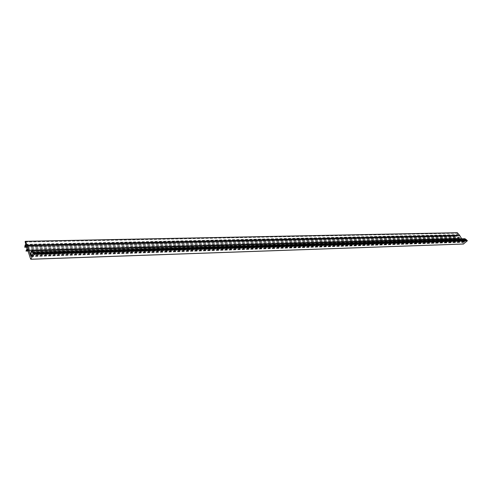 <?xml version="1.0" encoding="UTF-8"?>
<svg xmlns="http://www.w3.org/2000/svg" width="492" height="492" viewBox="0 0 492 492"><rect width="100%" height="100%" fill="white"/><g stroke="black" fill="none" stroke-linecap="round" stroke-linejoin="round"><path stroke-width="0.37" stroke-dasharray="2.46 1.84" d="M465.002 238.7C463.673 239.094 463.292 240.053 463.845 241.578L464.177 242.138L463.765 242.218L461.717 238.792M466.305 240.287L465.014 239.155C464.017 239.45 463.728 240.17 464.147 241.314L464.479 241.873L466.305 240.287L33.069 253.417M457.228 232.765L457.019 233.233L457.824 234.752L457.025 235.078L456.533 236.492L457.824 235.281L458.316 235.41L459.177 237.544L457.972 238.909L459.091 238.534L459.7 237.728L463.464 243.995M31.297 256.301L464.177 242.138M31.549 255.889L464.479 241.873M25.08 242.113L457.019 233.233M25.104 241.615L457.056 232.919M25.799 244.309L457.843 234.623M25.787 244.518L457.824 234.752M25.264 245.237L457.191 235.219M25.283 245.2L457.136 235.194M457.025 235.078L25.43 245.004L457.093 235.084M24.618 246.787L456.404 236.209M26.709 247.064L456.65 236.412M26.605 246.744L456.767 236.203M26.402 246.129L457.111 235.803M26.107 245.342L457.824 235.281M26.211 245.557L458.316 235.41M27.011 247.986L459.227 236.941M26.98 248.94L459.177 237.544M26.463 249.973L458.55 238.208M26.113 250.403L458.126 238.485M25.947 250.508L457.923 238.552M457.972 238.909L28.007 251.012L458.009 238.903M27.829 250.471L459.091 238.534M27.792 250.354L459.104 238.454M27.743 250.207L459.03 238.368M27.712 250.102L459.03 238.3M27.411 249.204L459.589 237.71M27.423 249.235L459.7 237.728M30.682 259.124L463.409 243.934M31.002 255.41L463.845 241.578M31.174 256.504L464.03 242.267M31.236 256.406L463.765 242.218M32.115 254.973L464.147 241.314M32.773 252.525L465.973 239.727M25.246 245.244L457.173 235.225M25.455 244.973L457.056 235.059M26.746 247.181L456.533 236.492M25.947 245.256L458.003 235.219M27.367 249.173L459.639 237.685M31.088 256.572L463.925 242.31M31.949 251.603L465.014 239.155"/><path stroke-width="0.74" d="M31.002 255.41L31.297 256.301L30.947 256.412L27.251 245.311L25.449 241.412L25.104 241.615L25.787 244.518L25.123 245.01L24.729 247.236L25.793 245.354L26.211 245.557L26.98 248.94L25.99 251.068L26.925 250.496L27.423 249.235L30.682 259.124L33.948 254.284L33.026 252.113L31.931 250.877C30.811 251.48 30.504 252.986 31.002 255.41M31.254 255.004L31.549 255.889L33.069 253.417L31.949 251.603C31.113 252.052 30.879 253.183 31.254 255.004L32.115 254.973M463.464 243.995L467.32 240.816L465.002 238.7L31.931 250.877M461.717 238.792L459.553 235.237L457.332 232.722L25.424 241.369M33.327 253.005L466.613 240.022M24.828 247.113L26.709 247.064M24.92 246.781L26.605 246.744M25.209 246.16L26.402 246.129M25.793 245.354L26.107 245.342M26.021 251.055L28.007 251L25.99 251.068M26.925 250.496L27.829 250.471M26.937 250.379L27.792 250.354M26.869 250.231L27.743 250.207M26.869 250.127L27.712 250.102M30.904 259.216L463.673 243.989M33.948 254.284L467.32 240.816M33.911 253.663L467.295 240.428M33.026 252.113L466.275 239.463M27.441 245.791L459.768 235.539M27.251 245.311L459.553 235.237M25.449 241.412L457.468 232.784M25.147 244.979L25.455 244.973M24.729 247.236L26.746 247.181M30.818 259.278L463.569 244.032M25.332 241.308L457.332 232.722"/></g></svg>
